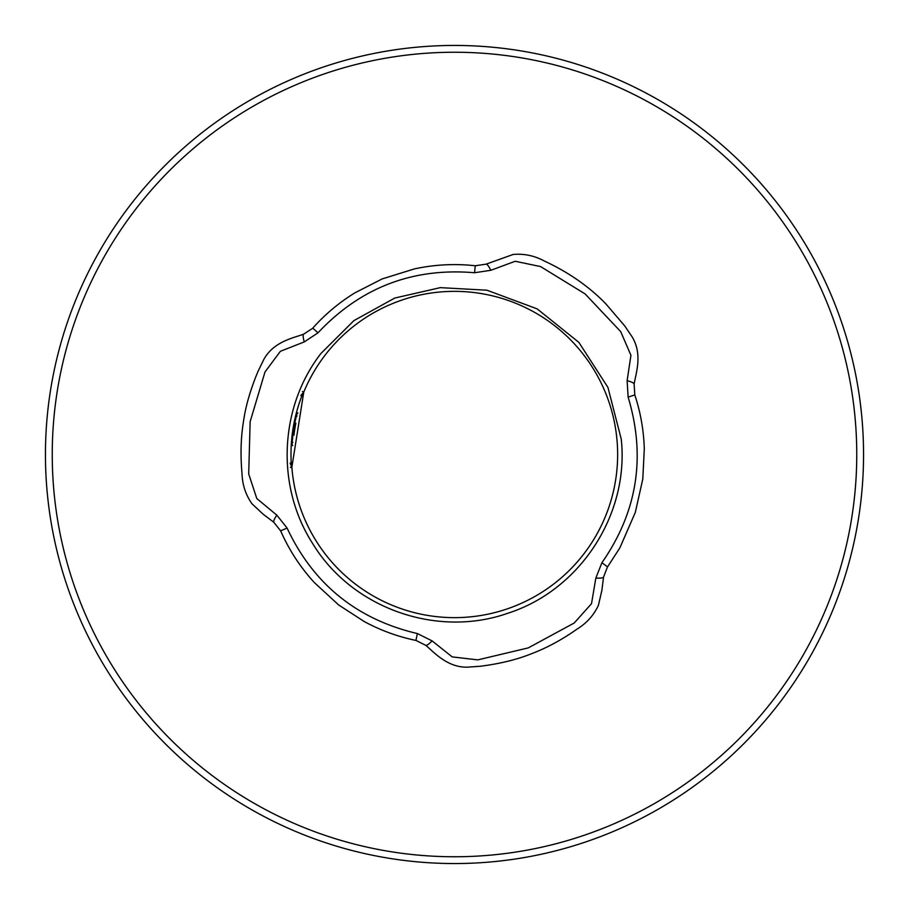 <?xml version="1.0" encoding="UTF-8"?>
<svg xmlns="http://www.w3.org/2000/svg" width="909" height="909" viewBox="0 0 909 909"><rect width="100%" height="100%" fill="white"/><g stroke="black" fill="none" stroke-linecap="round" stroke-linejoin="round"><path stroke-width="1.36" d="M454.5 863.55A409.05 409.05 0 0 1 100.251 249.975A409.05 409.05 0 0 1 808.749 249.975A409.05 409.05 0 0 1 454.5 863.55M292.732 445.546L292.096 445.444L292.221 442.342A162.734 162.734 0 0 1 296.414 415.913L297.05 416.072M295.845 423.185A161.711 161.711 0 0 0 293.937 435.241M292.221 442.342L292.88 442.388M296.414 415.913L297.254 412.913L297.891 413.016M303.436 391.927C293.493 416.095 289.517 441.229 291.494 467.317M621.256 439.183C629.38 514.403 580.033 590.146 508.04 613.177C436.979 638.368 351.908 608.337 312.651 543.514C275.87 486.497 279.12 407.482 320.888 353.544L353.919 320.616L394.767 298.05L440.286 287.642L486.906 290.198L537.174 308.878L578.874 342.375L607.928 387.404L621.256 439.183M490.826 270.303L474.521 272.734C412.754 267.473 360.578 287.505 318.002 332.808L304.254 341.92L280.37 351.306L264.985 371.997L250.145 421.662L248.702 473.907L256.804 498.564L276.813 515.13L287.074 528.038C313.4 584.169 356.839 619.336 417.367 633.55L432.116 640.902L452.193 656.9L477.804 659.877L528.243 647.901L574.204 623.017L591.509 603.678L595.849 578.056L601.906 562.728C637.345 511.858 646.083 456.659 628.13 397.131L627.119 380.678L630.937 355.294L620.711 331.626L585.123 293.937L540.582 266.576L515.187 261.258L490.826 270.303A10.226 1.932 66.6 0 0 486.122 264.144L513.176 254.452C524.095 253.52 534.458 255.69 544.264 260.974C568.659 272.325 589.191 286.63 605.871 303.879L624.778 325.979L632.3 337.125C642.663 354.578 635.982 373.133 634.118 383.996A10.226 1.932 11.5 0 0 627.119 380.678M485.974 264.269A10.226 1.932 66.6 0 1 486.122 264.144L475.305 265.758L474.521 272.734M595.849 578.056A10.226 1.932 6.6 0 0 603.542 577.067L607.507 566.852M303.822 334.182A10.226 1.932 71.5 0 0 303.629 334.194A10.226 1.932 71.5 0 0 304.254 341.92M432.116 640.902A10.226 1.932 131.5 0 1 425.742 645.31C433.491 651.708 447.035 667.558 467.181 667.172L480.588 666.229C500.268 663.695 517.312 659.502 531.708 653.639C546.911 647.89 562.08 639.675 577.215 628.994C586.691 623.142 593.759 615.257 598.406 605.337L601.872 590.43L603.542 577.067M274.018 522.357A10.226 1.932 -53.4 0 1 273.836 522.289A10.226 1.932 -53.4 0 1 276.813 515.13M302.39 391.495L303.776 392.063L291.857 467.294L290.141 463.067M290.369 467.408L291.857 467.294A163.143 163.143 0 0 0 613.132 492.587A163.143 163.143 0 0 0 504.915 299.345A163.143 163.143 0 0 0 303.776 392.063L300.834 395.551M454.5 856.755A402.255 402.255 0 0 1 106.137 253.372A402.255 402.255 0 0 1 802.863 253.372A402.255 402.255 0 0 1 454.5 856.755M628.13 397.131L634.8 394.915L634.118 383.996M475.293 265.814L475.305 265.758C454.773 263.496 434.4 264.564 414.209 268.962L382.178 278.927L354.987 292.8C339.182 302.515 325.104 314.298 312.753 328.149L318.002 332.808M601.906 562.728L607.553 566.886L619.847 547.888L635.323 512.392L642.799 479.009L644.288 448.921C643.754 430.457 640.595 412.459 634.8 394.915M312.798 328.183L303.629 334.194C293.471 337.943 273.848 341.511 263.951 359.191L258.065 371.281C250.429 389.575 245.555 406.414 243.43 421.799C240.817 437.843 240.351 455.091 242.021 473.532C242.351 484.667 245.646 494.723 251.918 503.711L263.099 514.164L273.836 522.289L280.642 530.856L287.074 528.038M417.367 633.55L415.947 640.436L425.742 645.31M280.699 530.833L280.642 530.856C289.017 549.911 300.22 567.114 314.253 582.476L338.603 604.917L364.214 621.529C380.541 630.369 397.778 636.664 415.947 640.436"/></g></svg>
